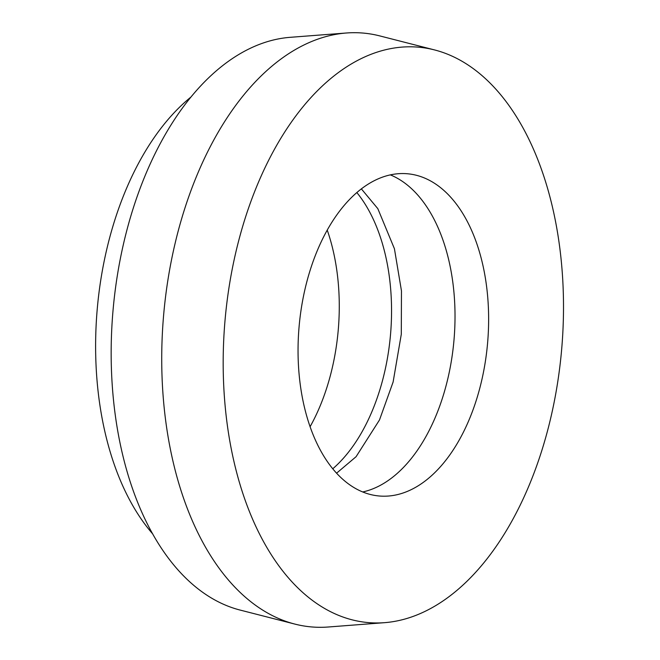 <?xml version="1.0" encoding="UTF-8"?>
<svg xmlns="http://www.w3.org/2000/svg" width="660" height="660" viewBox="0 0 660 660"><rect width="100%" height="100%" fill="white"/><g stroke="black" fill="none" stroke-linecap="round" stroke-linejoin="round"><path stroke-width="0.99" d="M379.805 496.039A161.733 94.603 -85 0 1 379.31 495.998A161.733 94.603 -85 0 1 299.054 327.096A161.733 94.603 -85 0 1 406.873 173.712A161.733 94.603 -85 0 1 407.368 173.753A161.733 94.603 -85 0 1 487.624 342.655A161.733 94.603 -85 0 1 379.805 496.039M417.508 47.091A288.799 168.935 -85 0 1 434.453 49.904A288.799 168.935 -85 0 1 561.643 349.528A288.799 168.935 -85 0 1 384.59 622.669A288.799 168.935 -85 0 1 369.171 622.66A288.799 168.935 -85 0 1 224.911 321.733A288.799 168.935 -85 0 1 417.508 47.091M384.59 622.669L328.309 627A298.048 174.347 -85 0 1 312.394 627A298.048 174.347 -85 0 1 294.904 624.096A298.048 174.347 -85 0 1 163.647 314.878A298.048 174.347 -85 0 1 346.36 33A298.048 174.347 -85 0 1 362.274 33A298.048 174.347 -85 0 1 379.764 35.904L434.453 49.904M327.22 230.068A161.733 94.603 -85 0 1 310.109 426.682M152.757 533.989A251.839 147.312 -85 0 1 97.234 309.094A251.839 147.312 -85 0 1 190.781 97.185M294.904 624.096L240.215 610.096A288.799 168.935 -85 0 1 113.025 310.472A288.799 168.935 -85 0 1 290.078 37.331L346.36 33M356.829 192.538A161.733 94.603 -85 0 1 332.78 468.765M390.34 174.875A161.733 94.603 -85 0 1 453.981 340.156A161.733 94.603 -85 0 1 362.736 491.956M336.6 473.162L356.078 456.704L379.492 419.958L393.112 382.016L401.296 334.257L401.462 290.878L394.424 248.746L377.825 208.659L361.35 188.859"/></g></svg>
